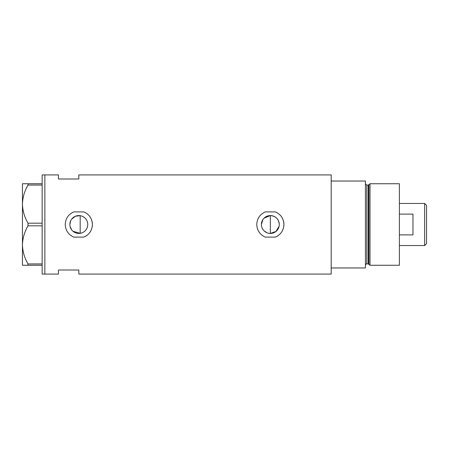 <?xml version="1.0" encoding="UTF-8"?>
<svg xmlns="http://www.w3.org/2000/svg" width="449" height="449" viewBox="0 0 449 449"><rect width="100%" height="100%" fill="white"/><g stroke="black" fill="none" stroke-linecap="round" stroke-linejoin="round"><path stroke-width="0.67" d="M279.11 226.245L276.017 231.403L270.343 233.435L268.586 233.261M266.914 232.75L264.018 230.814M262.918 229.473L262.087 227.929M261.582 226.257L261.447 225.381M87.617 226.083L87.196 227.615M86.517 229.041L85.596 230.326M84.474 231.426L83.166 232.313M81.724 232.952L80.18 233.334L72.991 231.274M279.284 224.5A8.935 8.935 0 0 0 270.343 215.565A8.935 8.935 0 0 0 261.408 224.5A8.935 8.935 0 0 0 270.343 233.435A8.935 8.935 0 0 0 279.284 224.5C278.756 219.073 275.776 216.092 270.343 215.565L264.023 218.18M69.881 224.5A8.935 8.935 0 0 0 78.822 233.435A8.935 8.935 0 0 0 87.757 224.5A8.935 8.935 0 0 0 78.822 215.565A8.935 8.935 0 0 0 69.881 224.5L70.706 220.756M70.089 226.414L71.688 229.882M83.873 211.894L73.765 211.894C68.371 214.341 65.526 218.54 65.24 224.5C65.532 230.466 68.377 234.67 73.765 237.106L83.873 237.106C89.267 234.675 92.107 230.472 92.404 224.5C92.124 218.551 89.278 214.347 83.873 211.894A13.582 13.582 0 0 1 85.692 212.781M92.253 226.537A13.582 13.582 0 0 0 91.804 220.51M275.394 211.894L265.292 211.894C259.892 214.341 257.047 218.54 256.761 224.5C257.058 230.466 259.898 234.67 265.292 237.106L275.394 237.106C280.788 234.675 283.633 230.472 283.925 224.5C283.645 218.551 280.799 214.347 275.394 211.894A13.582 13.582 0 0 1 277.218 212.781M283.774 226.537A13.582 13.582 0 0 0 283.325 220.51M78.822 178.994L78.822 174.919L331.194 174.919L331.194 267.969L365.424 267.969L365.424 181.031L331.194 181.031L331.194 274.081L78.822 274.081L78.822 270.006L58.443 270.006L58.443 274.081L44.861 274.081L44.861 174.919L42.144 174.919L42.144 274.081L44.861 274.081L44.861 174.919L58.443 174.919L58.443 178.994L78.822 178.994M81.724 216.048L80.18 215.666L75.443 216.227L71.683 219.118M275.394 237.106A13.582 13.582 0 0 0 278.857 235.085M83.873 237.106A13.582 13.582 0 0 0 87.336 235.085M83.166 216.687L84.474 217.58M85.596 218.674L86.517 219.959M87.196 221.379L87.617 222.912M261.408 224.5L262.918 219.527M42.144 265.252L28.012 265.252L28.012 263.933C24.515 257.979 22.663 251.625 22.45 244.873C22.641 238.217 24.493 231.864 28.012 225.819L28.012 223.181C24.515 217.226 22.663 210.873 22.45 204.127C22.641 197.465 24.493 191.111 28.012 185.067L28.012 183.748L22.45 183.748L22.45 265.252L28.012 265.252M28.012 263.933L42.144 263.933M42.144 225.819L28.012 225.819M28.012 223.181L42.144 223.181M42.144 185.067L28.012 185.067M28.012 183.748L42.144 183.748M80.18 215.666L80.18 233.334M270.343 233.435L270.343 215.565M368.236 263.889L366.782 263.889L366.782 185.111L368.236 185.111L368.236 263.889L368.893 264.394L368.893 184.606L370.01 183.748L370.01 265.252L399.386 265.252L399.386 183.748L370.01 183.748M424.647 203.448L426.55 205.35L426.55 243.65L424.647 245.552L424.647 203.448L399.386 203.448M399.386 234.878L412.968 234.878L412.968 214.122L399.386 214.122M366.782 263.889C366.451 263.546 366.002 264.001 365.424 265.252M366.782 185.111L365.424 183.748M368.236 185.111L368.893 184.606M368.893 264.394L370.01 265.252M424.647 245.552L399.386 245.552"/></g></svg>
